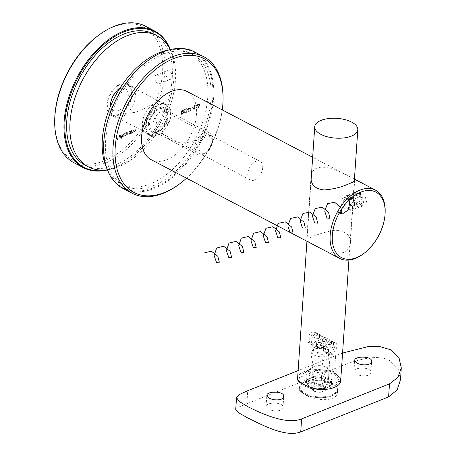 <?xml version="1.0" encoding="UTF-8"?>
<svg xmlns="http://www.w3.org/2000/svg" width="456" height="456" viewBox="0 0 456 456"><rect width="100%" height="100%" fill="white"/><g stroke="black" fill="none" stroke-linecap="round" stroke-linejoin="round"><path stroke-width="0.34" stroke-dasharray="2.28 1.71" d="M195.55 105.872L196.992 108.089L197.163 105.587L197.499 105.456L197.243 104.384L196.929 105.325L195.55 105.872L196.941 108.112M191.947 107.667L191.919 108.038L193.042 107.593L193.065 107.223L191.947 107.667L191.919 108.038M187.946 111.606L189.137 111.133L189.16 110.762L188.174 111.156L188.083 110.266L189.417 108.653L189.075 107.764L188.488 107.787L187.53 109.155L188.476 108.152L189.115 108.26L188.476 108.152L189.154 108.773L188.396 109.85L187.769 109.919L187.946 111.606L189.137 111.133M184.064 109.548L182.964 111.834L183.808 113.344L184.936 111.047L184.064 109.548L184.777 109.662L184.064 109.548M185.153 111.161L184.281 109.662L183.181 111.948L184.024 113.459L183.534 113.459L184.024 113.459L184.936 111.047M133.83 129.658L133.648 132.303L133.944 131.721L134.714 131.921L135.603 130.268L135.432 129.019L135.278 130.878L134.691 131.613L134.018 131.203L133.83 129.658L133.648 132.303M133.864 132.411L133.944 131.721L134.93 132.035L135.814 130.376L135.694 128.917M135.911 129.031L135.489 130.992L134.908 131.727L134.018 131.203L134.093 129.555M130.336 133.625L130.775 130.878L130.279 131.265L130.701 131.55L129.652 131.282L128.449 133.095L128.843 134.018L129.47 134.013L130.365 133.135L130.593 133.517M123.741 137.284L124.254 133.477L123.758 133.864L124.18 134.149L123.131 133.882L121.929 135.694L122.322 136.618L122.949 136.612L123.85 135.711L124.004 137.182M119.877 135.375L118.72 137.159L118.902 137.946L119.7 138.105L120.589 137.245L120.886 136.236L118.982 136.994L119.609 135.597L120.355 135.842L120.298 135.244L120.811 135.711L119.666 135.261L118.503 137.045L118.885 138.008L119.483 137.991L120.373 137.131L120.669 136.122L118.765 136.88L119.609 135.597L120.811 135.711L119.666 135.261M148.154 60.443A76.454 46.968 -62.4 0 1 212.593 85.192A76.454 46.968 -62.4 0 1 160.677 184.327A76.454 46.968 -62.4 0 1 103.632 145.464M148.616 123.764A13.566 8.333 117.6 0 0 160.079 130.467A13.566 8.333 117.6 0 0 167.979 115.379A13.566 8.333 117.6 0 0 158.825 108.009A13.566 8.333 117.6 0 0 148.616 123.764M116.804 136.447L116.559 140.06L117.973 139.496L117.996 139.126L116.844 139.587L116.918 138.476L118.075 138.014L118.098 137.644L116.947 138.1L116.804 136.447L116.559 140.06M121.239 134.68L120.982 138.385M124.853 133.237L124.67 135.877L124.961 135.318L125.662 135.529L126.38 134.623L127.116 134.947L127.919 133.409L127.76 132.08L127.657 133.511L126.945 134.754L127.309 134.759L126.306 132.662L126.215 134.001L125.491 135.329L125.856 135.335L124.853 133.237L124.67 135.877M124.887 135.991L124.961 135.318L125.662 135.529M125.879 135.643L126.38 134.623L127.332 135.061L128.136 133.517L128.016 131.978M131.374 130.638L131.191 133.283L131.482 132.702L132.257 132.901L133.141 131.248L132.975 130L132.816 131.858L132.234 132.593L131.556 132.183L131.374 130.638L131.191 133.283M131.408 133.391L131.482 132.702L132.474 133.015L133.357 131.356L133.232 129.897M133.448 130.011L133.032 131.972L132.451 132.707L131.556 132.183L131.63 130.536M181.237 114.279L182.434 113.806L182.457 113.436L181.471 113.829L181.374 112.94L182.708 111.327L182.371 110.437L181.784 110.455L180.827 111.828L181.773 110.819L182.406 110.933L181.773 110.819L182.446 111.446L181.693 112.524L181.066 112.592L181.237 114.279L182.434 113.806M185.461 111.982L186.265 112.569L187.177 111.287L186.886 110.683L187.439 109.537L187.114 108.756L186.515 108.767L185.472 110.221L186.493 109.138L187.182 109.611L186.236 110.728L186.914 111.395L186.293 112.193L185.244 111.874L186.048 112.455L186.96 111.178L186.669 110.569L187.222 109.423L186.903 108.648L186.299 108.659L185.256 110.107L186.276 109.024L186.966 109.497L186.019 110.614L186.698 111.281L186.076 112.079L185.244 111.874M185.558 112.461L186.265 112.569L185.558 112.461M186.276 109.024L187.182 109.611L186.276 109.024M185.997 110.985L186.914 111.395L185.997 110.985M190.021 110.42L190.705 110.506L190.95 106.892L190.163 110.722M194.188 108.847L193.31 108.385L194.176 109.212L195.128 107.787L193.965 106.054L195.322 105.513L195.345 105.142L193.372 105.929L194.872 107.867L194.188 108.847M195.345 107.901L194.182 106.162L195.533 105.627L195.561 105.256L193.583 106.043L195.082 107.975L194.404 108.961L193.526 108.499L194.393 109.326L193.646 109.223L194.393 109.326L195.128 107.787M198.822 103.666L197.716 105.952L198.559 107.468L199.694 105.165L198.822 103.666L199.534 103.78L198.822 103.666M199.91 105.279L199.033 103.78L197.932 106.066L198.776 107.582L198.292 107.582L198.776 107.582L199.694 105.165M122.96 188.419A77.07 47.344 117.6 0 0 200.657 142.101A77.07 47.344 117.6 0 0 194.467 51.864M223.07 99.237A77.07 47.344 -62.4 0 1 178.188 184.948M186.532 178.205A75.531 46.398 117.6 0 0 222.283 109.93M151.181 159.697A38.538 23.672 117.6 0 0 179.539 150.93A38.538 23.672 117.6 0 0 196.513 114.616A38.538 23.672 117.6 0 0 186.931 91.417M385.172 211.424A38.538 23.672 -62.4 0 1 385.081 213.357A38.538 23.672 -62.4 0 1 362.731 254.277M363.552 202.082L362.013 196.382C359.755 193.384 358.08 191.925 356.991 192.005C354.472 191.446 353.052 192.916 352.733 196.416C352.351 197.288 353.257 202.122 354.329 203.701L357.071 206.54C361.585 207.355 361.99 207.172 363.552 202.082L361.904 201.928C361.716 203.803 360.884 205.069 359.408 205.719C353.85 208.381 350.573 194.889 354.614 193.692C358.41 193.612 360.844 196.359 361.904 201.928M354.403 179.59C351.827 176.797 315.632 156.556 311.476 174.676M343.659 252.356C330.811 257.121 305.725 240.58 306.706 240.112C306.301 238.556 317.279 234.173 328.736 231.414C340.552 227.692 351.593 233.74 350.385 243.088C350.071 247.369 347.831 250.458 343.659 252.356M350.111 206.625L348.43 210.091C344.502 212.08 337.172 200.207 343.636 198.064C347.934 197.801 350.088 200.657 350.111 206.625M262.73 167.722A10.482 6.441 -62.4 0 1 258.107 177.601A10.482 6.441 -62.4 0 1 250.395 179.983A10.482 6.441 -62.4 0 1 249.557 167.711A10.482 6.441 -62.4 0 1 260.12 161.413A10.482 6.441 -62.4 0 1 262.73 167.722M167.905 118.064A10.482 6.441 -62.4 0 1 161.823 129.196A10.482 6.441 -62.4 0 1 155.576 130.331A10.482 6.441 -62.4 0 1 152.971 124.021A10.482 6.441 -62.4 0 1 157.588 114.142A10.482 6.441 -62.4 0 1 165.3 111.754A10.482 6.441 -62.4 0 1 167.928 117.54A10.482 6.441 -62.4 0 1 167.905 118.064M116.77 140.174L117.973 139.496M118.189 139.61L117.996 139.126M118.212 139.24L116.844 139.587M117.061 139.696L116.918 138.476M117.135 138.584L118.075 138.014M118.292 138.128L118.098 137.644M118.315 137.758L116.947 138.1M117.158 138.214L117.067 136.344M119.825 135.711L120.566 135.956L119.825 135.711M118.987 137.307L120.601 136.663L119.734 137.775L118.771 137.193L120.384 136.549L119.518 137.661L118.771 137.193M119.734 137.775L118.987 137.632L119.734 137.775M121.461 138.396L121.495 134.577M124.22 137.296L124.254 133.477M124.471 133.591L123.992 133.579M124.209 133.694L124.18 134.149L123.131 133.882M123.348 133.99L121.929 135.694M122.145 135.808L122.539 136.726L122.949 136.612M123.166 136.72L123.85 135.711M124.066 135.825L123.958 137.398M123.331 134.315L123.85 134.315L123.12 134.201L123.907 134.896L122.698 136.401L123.194 136.395L122.407 135.7L123.331 134.315L124.117 135.01L123.194 136.395L122.191 135.586L123.331 134.315M126.597 134.737L127.332 135.061L126.597 134.737M128.233 132.086L127.76 132.08M127.971 132.194L127.309 134.759L126.563 132.553M126.779 132.667L126.306 132.662M126.517 132.77L125.856 135.335L125.109 133.135M130.809 133.631L130.775 130.878M130.992 130.992L130.513 130.98M130.729 131.094L130.701 131.55L129.652 131.282M129.863 131.391L128.449 133.095M128.666 133.209L129.054 134.132L129.47 134.013M129.686 134.127L130.365 133.135M130.581 133.249L130.547 133.733M129.852 131.716L130.37 131.716L129.635 131.602L130.422 132.297L129.219 133.802L129.715 133.796L128.928 133.101L129.852 131.716L130.638 132.411L129.498 133.688L128.712 132.987L129.852 131.716M131.698 132.816L132.474 133.015L131.698 132.816M132.451 132.707L131.773 132.297L132.451 132.707M134.161 131.835L134.93 132.035L134.161 131.835M134.908 131.727L134.235 131.317L134.908 131.727M182.645 113.92L182.457 113.436M182.674 113.55L181.471 113.829M181.682 113.943L181.374 112.94M181.927 112.985L182.708 111.327M182.924 111.441L182.582 110.551L181.784 110.455M181.995 110.569L180.827 111.828M181.3 111.84L181.99 110.933L182.446 111.446M182.662 111.555L181.693 112.524M181.91 112.632L181.066 112.592M181.283 112.706L181.454 114.393M184.897 111.264L184.059 113.088L183.705 113.077L183.226 111.731L184.047 109.913L184.629 110.289L184.68 111.15L183.842 112.974L183.443 111.845L184.264 110.027L184.845 110.398L184.68 111.15M184.264 110.027L184.845 110.398L184.264 110.027M186.293 112.193L185.723 111.88L186.293 112.193M189.354 111.247L189.16 110.762M189.377 110.876L188.174 111.156M188.391 111.27L188.083 110.266M188.636 110.312L189.417 108.653M189.633 108.767L189.291 107.878L188.488 107.787M188.704 107.895L187.53 109.155M188.009 109.166L188.693 108.26L189.154 108.773M189.371 108.887L188.396 109.85M188.613 109.964L187.769 109.919M187.986 110.033L188.163 111.72M190.38 110.836L190.705 110.506M190.916 110.62L190.95 106.892M191.167 107.006L190.688 107M190.904 107.109L190.465 110.244M190.682 110.352L190.237 110.534M192.136 108.152L193.042 107.593M193.253 107.707L193.065 107.223M193.281 107.337L192.164 107.781M197.209 108.203L197.163 105.587M197.716 105.57L197.522 105.085M197.739 105.199L197.186 105.216M197.402 105.33L197.243 104.384M197.459 104.498L196.986 104.487M197.197 104.601L196.929 105.325M197.14 105.433L195.766 105.986M196.251 106.151L197.117 105.803L197.009 107.377L196.034 106.037L196.901 105.695L196.792 107.263L196.034 106.037M199.648 105.382L198.81 107.206L198.457 107.194L197.978 105.849L198.805 104.036L199.386 104.407L199.432 105.273L198.594 107.092L198.195 105.963L199.015 104.145L199.597 104.521L199.432 105.273M199.015 104.145L199.597 104.521L199.015 104.145M170.396 49.59A77.07 47.344 -62.4 0 1 174.152 73.615A77.07 47.344 -62.4 0 1 129.27 159.326A77.07 47.344 -62.4 0 1 107.382 169.923M74.037 162.798A77.07 47.344 117.6 0 0 151.734 116.485A77.07 47.344 117.6 0 0 145.549 26.243M169.199 70.834L167.244 70.623C163.772 71.7 167.09 80.951 170.669 79.213C173.086 76.671 172.596 73.878 169.199 70.834M106.379 169.923A76.454 46.968 117.6 0 0 129.618 159.076A76.454 46.968 117.6 0 0 174.141 74.049A76.454 46.968 117.6 0 0 169.826 48.769M120.236 88.675A12.329 7.575 117.6 0 0 111.355 99.596A12.329 7.575 117.6 0 0 113.772 110.523A12.329 7.575 117.6 0 0 118.748 110.529A12.329 7.575 117.6 0 0 127.629 99.607A12.329 7.575 117.6 0 0 125.212 88.675A12.329 7.575 117.6 0 0 120.236 88.675M98.713 35.203A75.531 46.398 -62.4 0 1 113.276 27.024A75.531 46.398 -62.4 0 1 162.61 71.239A75.531 46.398 -62.4 0 1 106.208 160.027A75.531 46.398 -62.4 0 1 54.726 119.198M202.795 154.538A12.329 7.575 -62.4 0 1 197.819 154.538A12.329 7.575 -62.4 0 1 196.827 140.1A12.329 7.575 -62.4 0 1 209.258 132.69A12.329 7.575 -62.4 0 1 212.353 139.49A12.329 7.575 -62.4 0 1 205.171 153.205A12.329 7.575 -62.4 0 1 202.795 154.538M205.132 152.937A9.251 5.683 117.6 0 0 206.916 151.933A9.251 5.683 117.6 0 0 212.302 141.651A9.251 5.683 117.6 0 0 205.998 136.652A9.251 5.683 117.6 0 0 199.095 147.522A9.251 5.683 117.6 0 0 205.132 152.937M158.317 75.172A4.623 2.97 68.3 0 1 161.19 79.583A4.623 2.97 68.3 0 1 159.748 83.568A4.623 2.97 68.3 0 1 155.279 80.37A4.623 2.97 68.3 0 1 156.322 74.972A4.623 2.97 68.3 0 1 158.317 75.172M317.718 389.413A21.58 9.912 -176.1 0 1 297.899 380.099M297.608 378.115A21.58 9.912 -176.1 0 1 319.81 369.691A21.58 9.912 -176.1 0 1 340.666 381.051M332.715 386.694A19.42 8.92 -176.1 0 1 306.877 385.844A19.42 8.92 -176.1 0 1 302.869 373.846A19.42 8.92 -176.1 0 1 336.038 376.109A19.42 8.92 -176.1 0 1 332.715 386.694M325.236 372.022A7.706 3.54 3.9 0 0 327.533 369.725A7.706 3.54 3.9 0 0 326.553 367.821A7.706 3.54 3.9 0 0 313.392 366.926A7.706 3.54 3.9 0 0 312.155 368.676A7.706 3.54 3.9 0 0 316.755 372.284A7.706 3.54 3.9 0 0 325.236 372.022M326.576 352.351A7.706 3.54 -176.1 0 1 318.1 352.613A7.706 3.54 -176.1 0 1 313.5 349.005A7.706 3.54 -176.1 0 1 317.479 346.224A7.706 3.54 -176.1 0 1 325.31 346.754A7.706 3.54 -176.1 0 1 328.879 350.054A7.706 3.54 -176.1 0 1 326.576 352.351M304.864 394.571C315.546 401.206 337.577 402.38 337.468 391.75C339.714 376.154 298.651 381.934 299.33 389.15C299.284 390.826 301.131 392.633 304.864 394.571M342.576 353.052L335.61 355.669L334.721 368.665C349.729 362.486 375.088 352.431 389.874 360.69L398.23 368.841L400.488 379.768M334.721 368.665L246.856 403.685L247.745 390.684M235.729 409.551L238.579 407.128L246.856 403.685M268.516 409.06L266.076 406.33C265.842 402.089 283.917 401.662 282.994 407.487C283.102 411.403 273.269 411.893 268.516 409.06M356.375 374.04L353.942 371.309C353.708 367.069 371.782 366.641 370.859 372.466C370.967 376.382 361.135 376.873 356.375 374.04M340.678 380.925L319.132 389.51M297.603 378.241L319.457 369.525L333.689 371.458L340.809 378.987M335.61 355.669L298.121 370.608M304.887 394.297A19.112 8.778 3.9 0 0 325.447 397.438A19.112 8.778 3.9 0 0 337.577 390.171A19.112 8.778 3.9 0 0 335.137 385.451A19.112 8.778 3.9 0 0 302.493 383.228A19.112 8.778 3.9 0 0 299.438 387.572A19.112 8.778 3.9 0 0 304.887 394.297M310.24 383.125A12.483 5.734 3.9 0 0 323.669 385.177A12.483 5.734 3.9 0 0 331.597 380.429A12.483 5.734 3.9 0 0 319.531 373.857A12.483 5.734 3.9 0 0 306.683 378.731A12.483 5.734 3.9 0 0 310.24 383.125M340.78 379.369A21.888 10.055 3.9 0 0 319.457 369.525M297.289 378.36A21.888 10.055 3.9 0 0 318.818 389.635M310.012 386.54A12.483 5.734 3.9 0 0 323.441 388.592A12.483 5.734 3.9 0 0 331.364 383.844A12.483 5.734 3.9 0 0 329.768 380.766A12.483 5.734 3.9 0 0 308.444 379.312A12.483 5.734 3.9 0 0 306.449 382.145A12.483 5.734 3.9 0 0 310.012 386.54M324.119 378.925L325.003 380.56A6.167 2.833 3.9 0 0 322.341 378.731A6.167 2.833 3.9 0 0 320.693 378.303L324.119 378.925L323.56 387.121L325.333 390.387L320.26 392.411L313.414 391.168L311.642 387.896L316.715 385.879L323.56 387.121M317.273 377.682L320.693 378.303A6.167 2.833 3.9 0 0 316.076 378.303A6.167 2.833 3.9 0 0 314.737 378.691L317.273 377.682L316.715 385.879M312.2 379.7L314.737 378.691A6.167 2.833 3.9 0 0 313.084 381.336L312.2 379.7L311.642 387.896M313.973 382.972L313.084 381.336A6.167 2.833 3.9 0 0 317.393 383.593L313.973 382.972L313.414 391.168M320.819 384.214L317.393 383.593A6.167 2.833 3.9 0 0 323.355 383.205L320.819 384.214L320.26 392.411M313.54 397.079A18.497 8.499 -176.1 0 1 300.031 387.885A18.497 8.499 -176.1 0 1 319.063 380.669A18.497 8.499 -176.1 0 1 336.938 390.404A18.497 8.499 -176.1 0 1 313.54 397.079M313.591 396.258A18.497 8.499 -176.1 0 1 300.088 387.064A18.497 8.499 -176.1 0 1 303.046 382.863A18.497 8.499 -176.1 0 1 334.636 385.018A18.497 8.499 -176.1 0 1 336.995 389.584A18.497 8.499 -176.1 0 1 313.591 396.258M316.629 384.094A9.251 4.247 -176.1 0 1 309.875 379.5A9.251 4.247 -176.1 0 1 311.351 377.397A9.251 4.247 -176.1 0 1 327.146 378.474A9.251 4.247 -176.1 0 1 328.326 380.76A9.251 4.247 -176.1 0 1 316.629 384.094M323.076 347.723A7.399 3.397 3.9 0 0 314.897 348.709A7.399 3.397 3.9 0 0 316.133 353.155A7.399 3.397 3.9 0 0 325.698 353.805A7.399 3.397 3.9 0 0 327.533 349.575A7.399 3.397 3.9 0 0 323.076 347.723M323.458 348.566A9.251 4.247 -176.1 0 1 329.027 350.881A9.251 4.247 -176.1 0 1 330.207 353.166A9.251 4.247 -176.1 0 1 318.51 356.501A9.251 4.247 -176.1 0 1 311.756 351.907A9.251 4.247 -176.1 0 1 313.232 349.803A9.251 4.247 -176.1 0 1 323.458 348.566M325.892 382.196L323.355 383.205A6.167 2.833 3.9 0 0 325.003 380.56L325.892 382.196L325.333 390.387M348.441 200.247L349.336 198.947A3.853 2.474 -111.7 0 0 349.102 202.361L348.441 200.247L355.036 197.625L356.82 195.02L359.932 196.65L361.255 200.879L359.465 203.479L356.358 201.854L355.036 197.625M349.763 204.476L349.102 202.361A3.853 2.474 -111.7 0 0 351.32 205.291L349.763 204.476L356.358 201.854M352.876 206.106L351.32 205.291A3.853 2.474 68.3 0 0 353.77 204.807L352.876 206.106L359.465 203.479M354.665 203.507L353.77 204.807A3.853 2.474 -111.7 0 0 354.004 201.392L354.665 203.507L361.255 200.879M353.343 199.278L354.004 201.392A3.853 2.474 -111.7 0 0 351.787 198.463L353.343 199.278L359.932 196.65M361.26 205.633A7.706 4.948 -111.7 0 0 362.229 202.168A7.706 4.948 -111.7 0 0 359.921 195.271A7.706 4.948 -111.7 0 0 359.106 194.319A7.706 4.948 -111.7 0 0 353.97 192.614A7.706 4.948 -111.7 0 0 352.231 201.609A7.706 4.948 -111.7 0 0 359.681 206.938A7.706 4.948 -111.7 0 0 361.26 205.633M352.237 198.337A7.706 4.948 -111.7 0 0 346.286 195.681A7.706 4.948 -111.7 0 0 343.733 200.446A7.706 4.948 -111.7 0 0 346.856 208.295A7.706 4.948 -111.7 0 0 351.992 209.999A7.706 4.948 -111.7 0 0 352.237 198.337M361.511 203.701A5.86 3.756 68.3 0 1 355.988 202.926A5.86 3.756 68.3 0 1 354.523 195.225A5.86 3.756 68.3 0 1 359.875 195.105A5.86 3.756 68.3 0 1 362.252 201.067A5.86 3.756 68.3 0 1 361.511 203.701M349.142 200.748A4.93 3.163 -111.7 0 0 345.597 198.964A4.93 3.163 -111.7 0 0 343.699 202.099A4.93 3.163 -111.7 0 0 345.705 207.121A4.93 3.163 -111.7 0 0 350.162 207.109A4.93 3.163 -111.7 0 0 349.142 200.748M350.231 197.647L351.787 198.463A3.853 2.474 -111.7 0 0 349.336 198.947L350.231 197.647L356.82 195.02M169.176 49.898A73.992 45.452 -62.4 0 1 189.371 52.674A73.992 45.452 -62.4 0 1 203.878 118.258A73.992 45.452 -62.4 0 1 150.577 183.791A73.992 45.452 -62.4 0 1 120.726 183.768A73.992 45.452 -62.4 0 1 106.943 168.748M153.98 133.933A17.727 10.887 -62.4 0 1 146.826 133.927A17.727 10.887 -62.4 0 1 145.401 113.168A17.727 10.887 -62.4 0 1 163.271 102.52A17.727 10.887 -62.4 0 1 166.748 118.229A17.727 10.887 -62.4 0 1 153.98 133.933M153.815 185.484A73.992 45.452 -62.4 0 1 123.958 185.461A73.992 45.452 -62.4 0 1 118.019 98.832A73.992 45.452 -62.4 0 1 192.603 54.367A73.992 45.452 -62.4 0 1 207.109 119.951A73.992 45.452 -62.4 0 1 153.815 185.484M157.212 135.626A17.727 10.887 -62.4 0 1 150.058 135.62A17.727 10.887 -62.4 0 1 148.633 114.861A17.727 10.887 -62.4 0 1 166.503 104.213A17.727 10.887 -62.4 0 1 169.98 119.922A17.727 10.887 -62.4 0 1 157.212 135.626M153.815 34.057A73.992 45.452 -62.4 0 1 168.321 99.642A73.992 45.452 -62.4 0 1 115.02 165.169A73.992 45.452 -62.4 0 1 85.169 165.146M118.417 115.311A17.727 10.887 -62.4 0 1 111.27 115.305A17.727 10.887 -62.4 0 1 109.845 94.552A17.727 10.887 -62.4 0 1 127.714 83.898A17.727 10.887 -62.4 0 1 131.191 99.607A17.727 10.887 -62.4 0 1 118.417 115.311M170.27 49.618A73.992 45.452 -62.4 0 1 166.372 115.374A73.992 45.452 -62.4 0 1 118.252 166.862A73.992 45.452 -62.4 0 1 107.337 169.809M120.452 87.449A17.727 10.887 -62.4 0 1 130.946 85.591A17.727 10.887 -62.4 0 1 134.423 101.3A17.727 10.887 -62.4 0 1 121.655 117.004A17.727 10.887 -62.4 0 1 114.502 116.998A17.727 10.887 -62.4 0 1 110.05 107.308M118.469 114.627A16.957 10.414 -62.4 0 1 111.623 114.621A16.957 10.414 -62.4 0 1 110.266 94.768A16.957 10.414 -62.4 0 1 127.355 84.582A16.957 10.414 -62.4 0 1 130.678 99.607A16.957 10.414 -62.4 0 1 118.469 114.627M118.748 110.529A12.329 7.575 -62.4 0 1 113.772 110.523A12.329 7.575 -62.4 0 1 112.78 96.085A12.329 7.575 -62.4 0 1 125.212 88.675A12.329 7.575 -62.4 0 1 127.629 99.607A12.329 7.575 -62.4 0 1 118.748 110.529M157.257 134.942A16.957 10.414 -62.4 0 1 150.417 134.936A16.957 10.414 -62.4 0 1 149.055 115.083A16.957 10.414 -62.4 0 1 166.149 104.891A16.957 10.414 -62.4 0 1 169.472 119.922A16.957 10.414 -62.4 0 1 157.257 134.942M157.537 130.844A12.329 7.575 -62.4 0 1 152.56 130.838A12.329 7.575 -62.4 0 1 151.569 116.4A12.329 7.575 -62.4 0 1 164 108.99A12.329 7.575 -62.4 0 1 166.417 119.922A12.329 7.575 -62.4 0 1 157.537 130.844M210.746 136.07L207.275 134.366L201.159 138.157L191.936 141.93L180.975 143.116L170.293 140.123L161.817 132.97L156.619 123.251L154.527 113.555L154.179 106.447L150.708 104.743L144.586 108.534L135.369 112.307L124.402 113.493L110.842 115.949M333.114 354.643C329.032 355.138 327.704 352.699 329.129 347.329C332.025 339.503 339.8 342.063 335.867 349.433C332.755 354.164 329.899 355.121 327.305 352.311C326.143 347.974 327.476 344.474 331.312 341.812C335.012 341.122 335.952 343.357 334.145 348.526C330.68 356.05 322.324 353.189 325.681 345.523C328.411 340.592 330.885 339.429 333.097 342.04C335.605 346.839 326.422 356.153 323.857 350.51C322.694 346.167 324.028 342.667 327.864 340.011C331.563 339.315 332.504 341.55 330.697 346.72C327.585 351.456 324.729 352.414 322.13 349.604C319.052 344.502 327.653 334.886 329.648 340.233C330.429 344.371 328.708 347.671 324.495 350.128C318.231 352.705 318.772 340.375 324.415 338.204C328.115 337.508 329.055 339.748 327.248 344.918C323.783 352.437 315.427 349.581 318.79 341.914C321.514 336.978 323.988 335.815 326.2 338.426C326.98 342.564 325.265 345.865 321.047 348.321C316.966 348.817 315.637 346.378 317.062 341.008C319.958 333.188 327.733 335.741 323.8 343.111C320.688 347.842 317.832 348.806 315.233 345.996C314.076 341.652 315.409 338.158 319.24 335.496C322.939 334.801 323.885 337.035 322.078 342.205C318.607 349.729 310.257 346.873 313.614 339.201C316.344 334.271 318.818 333.108 321.03 335.719C321.811 339.857 320.089 343.157 315.871 345.614C309.613 348.19 310.154 335.861 315.791 333.689C319.491 332.994 320.437 335.234 318.63 340.404C315.159 347.928 306.808 345.067 310.165 337.4C312.896 332.464 315.37 331.301 317.581 333.912C318.362 338.05 316.641 341.35 312.428 343.807C306.164 346.383 306.706 334.054 312.349 331.882M366.972 203.359L365.461 197.573L359.26 192.489L352.294 193.686L349.222 200.8L348.002 198.098M337.571 211.635L339.213 213.129M323.566 346.93L320.961 385.177M354.432 179.128L312.662 157.257M310.986 177.298L306.706 240.112M354.665 180.28L350.385 243.088M348.43 210.091L359.408 205.719M343.636 198.064L354.614 193.692M260.12 161.413L165.3 111.754M250.395 179.983L155.576 130.331M167.928 117.54L167.979 115.379M161.823 129.196L160.079 130.467M209.258 132.69L164 108.99M197.819 154.538L152.56 130.838M212.302 141.651L212.353 139.49M206.916 151.933L205.171 153.205M174.141 74.049L174.152 73.615M129.618 159.076L129.27 159.326M159.748 83.568L170.669 79.213M156.322 74.972L167.244 70.623M348.914 260.068L354.306 180.969M306.939 241.258L311.112 180.012M313.392 366.926L302.869 373.846M326.553 367.821L336.038 376.109M313.5 349.005L312.155 368.676M328.879 350.054L327.533 369.725M325.31 346.754L321.469 345.426L317.479 346.224M282.994 407.487L283.74 396.515M266.076 406.33L266.828 395.363M370.859 372.466L371.606 361.494M353.942 371.309L354.694 360.343M337.468 391.75L337.577 390.171M299.33 389.15L299.438 387.572M308.444 379.312L302.493 383.228M329.768 380.766L335.137 385.451M331.364 383.844L331.597 380.429M306.449 382.145L306.683 378.731M311.351 377.397L303.046 382.863M327.146 378.474L334.636 385.018M300.088 387.064L300.031 387.885M336.995 389.584L336.938 390.404M314.897 348.709L313.232 349.803M327.533 349.575L329.027 350.881M311.756 351.907L309.875 379.5M330.207 353.166L328.326 380.76M322.341 378.731L319.268 377.665L316.076 378.303M353.97 192.614L346.286 195.681M359.681 206.938L351.992 209.999M345.705 207.121L346.856 208.295M343.699 202.099L343.733 200.446M359.875 195.105L359.106 194.319M362.252 201.067L362.229 202.168M120.726 183.768L123.958 185.461M189.371 52.674L192.603 54.367M146.826 133.927L150.058 135.62M163.271 102.52L166.503 104.213M111.27 115.305L114.502 116.998M127.714 83.898L130.946 85.591M111.623 114.621L150.417 134.936M127.355 84.582L166.149 104.891"/><path stroke-width="0.68" d="M103.62 145.897L103.632 145.464A76.454 46.968 -62.4 0 1 103.803 141.628A76.454 46.968 -62.4 0 1 148.154 60.443L148.502 60.186A77.07 47.344 117.6 0 0 103.797 142.027A77.07 47.344 117.6 0 0 103.62 145.897A77.07 47.344 117.6 0 0 122.96 188.419L132.223 193.27A77.07 47.344 -62.4 0 1 113.065 146.878A77.07 47.344 -62.4 0 1 147.02 74.248A77.07 47.344 -62.4 0 1 203.735 56.715A77.07 47.344 -62.4 0 1 223.07 99.237L223.047 100.314A75.531 46.398 117.6 0 0 172.077 59.263A75.531 46.398 117.6 0 0 115.237 147.009A75.531 46.398 117.6 0 0 179.06 184.309A75.531 46.398 117.6 0 0 186.532 178.205M203.735 56.715L194.467 51.864A77.07 47.344 117.6 0 0 148.502 60.186M179.06 184.309L178.188 184.948A77.07 47.344 -62.4 0 1 132.223 193.27M222.283 109.93A75.531 46.398 117.6 0 0 223.047 100.314M312.662 157.257L186.931 91.417A38.538 23.672 117.6 0 0 158.574 100.183A38.538 23.672 117.6 0 0 141.599 136.498A38.538 23.672 117.6 0 0 151.181 159.697L339.748 258.438A38.538 23.672 -62.4 0 1 336.653 213.317A38.538 23.672 -62.4 0 1 375.499 190.163A38.538 23.672 -62.4 0 1 385.172 211.424L385.143 212.502A36.993 22.726 117.6 0 0 357.544 193.697A36.993 22.726 117.6 0 0 332.424 241.663A36.993 22.726 117.6 0 0 363.603 253.644A36.993 22.726 117.6 0 0 385.063 214.36A36.993 22.726 117.6 0 0 385.143 212.502M363.603 253.644L362.731 254.277A38.538 23.672 -62.4 0 1 339.748 258.438M311.476 174.676L310.986 177.298C310.832 184.857 315.233 189.063 324.188 189.935C333.005 189.246 341.048 187.285 348.316 184.059C352.459 182.463 354.574 181.203 354.665 180.28L354.403 179.59M107.382 169.923A77.07 47.344 -62.4 0 1 83.305 167.654A77.07 47.344 -62.4 0 1 68.195 99.334A77.07 47.344 -62.4 0 1 123.718 31.076A77.07 47.344 -62.4 0 1 154.812 31.099A77.07 47.344 -62.4 0 1 170.396 49.59M154.812 31.099L145.549 26.243A77.07 47.344 117.6 0 0 114.45 26.22A77.07 47.344 117.6 0 0 99.585 34.57A77.07 47.344 117.6 0 0 54.703 120.281A77.07 47.344 117.6 0 0 74.037 162.798L83.305 167.654M169.826 48.769A76.454 46.968 117.6 0 0 124.112 31.846A76.454 46.968 117.6 0 0 65.544 115.915A76.454 46.968 117.6 0 0 106.379 169.923M54.703 120.281L54.726 119.198A75.531 46.398 -62.4 0 1 98.713 35.203L99.585 34.57M348.914 260.068L340.666 381.051A21.58 9.912 -176.1 0 1 334.225 387.48A21.58 9.912 -176.1 0 1 317.718 389.413M297.899 380.099A21.58 9.912 -176.1 0 1 297.608 378.115L306.939 241.258M351.359 136.133A21.58 9.912 -176.1 0 1 327.625 136.863A21.58 9.912 -176.1 0 1 314.743 126.768A21.58 9.912 -176.1 0 1 336.95 118.343A21.58 9.912 -176.1 0 1 357.806 129.703A21.58 9.912 -176.1 0 1 351.359 136.133M388.597 396.88L389.487 383.878L397.934 377.351L401.297 367.895L400.488 379.768L397.113 389.926L388.597 396.88L300.732 431.9C285.747 437.771 261.943 424.924 247.095 417.599L238.522 412.691L235.729 409.551L236.539 397.678L239.309 401.514L247.842 406.672C262.422 414.065 286.818 424.952 301.621 418.899L300.732 431.9M340.809 378.987L340.985 380.8L340.678 380.925M319.132 389.51L318.818 389.635C305.811 386.5 298.634 382.744 297.289 378.36L297.603 378.241M298.121 370.608L247.745 390.684L239.48 394.48L236.539 397.678M389.487 383.878L301.621 418.899M401.297 367.895L398.971 357.618L390.621 349.763L379.979 346.628L367.513 346.742L342.576 353.052M269.257 398.134C273.993 400.949 283.866 400.339 283.74 396.515C284.652 390.826 266.6 390.991 266.828 395.363L269.257 398.134M357.122 363.113C361.859 365.929 371.731 365.319 371.606 361.494C372.518 355.805 354.466 355.971 354.694 360.343L357.122 363.113M340.985 380.8A21.888 10.055 3.9 0 0 340.78 379.369M106.943 168.748A73.992 45.452 -62.4 0 1 114.787 97.139A73.992 45.452 -62.4 0 1 169.176 49.898M107.337 169.809A73.992 45.452 -62.4 0 1 88.401 166.839L85.169 165.146A73.992 45.452 -62.4 0 1 79.224 78.517A73.992 45.452 -62.4 0 1 153.815 34.057L157.046 35.75A73.992 45.452 -62.4 0 1 170.27 49.618M88.401 166.839A73.992 45.452 -62.4 0 1 82.462 80.21A73.992 45.452 -62.4 0 1 157.046 35.75M110.05 107.308A17.727 10.887 -62.4 0 1 120.452 87.449M348.002 198.098L349.638 203.843L348.105 210.085L343.408 213.22L337.571 211.635M339.213 213.129L342.194 213.414L340.923 207.577L334.624 202.276L327.55 203.65L324.729 211.128L326.941 218.053L329.91 218.293L328.611 212.433L322.289 207.161L315.227 208.574L312.44 216.076L314.668 222.973L317.627 223.172L316.299 217.295L309.96 212.046L302.904 213.499L300.151 221.023L302.396 227.892L305.343 228.051L303.981 222.157L297.625 216.936L290.586 218.43L287.856 225.965L290.124 232.816L293.054 232.93L291.669 227.02L285.291 221.821L278.263 223.355L275.566 230.913L277.852 237.736L280.771 237.81L279.351 231.882L272.962 226.706L265.945 228.285L263.277 235.855L265.58 242.655L268.487 242.689L267.039 236.744L260.627 231.591L253.621 233.21L250.988 240.802L253.308 247.574L256.204 247.568L254.722 241.606L248.292 236.482L241.304 238.14L238.693 245.744L241.036 252.493L243.92 252.447L242.41 246.468L235.963 241.366L228.98 243.071L226.404 250.692L228.758 257.418L231.631 257.326L230.092 251.33L223.628 246.251L216.663 247.996L214.115 255.634L216.486 262.337L219.347 262.206L217.774 256.192L211.293 251.142L204.339 252.926M375.499 190.163L354.432 179.128M354.306 180.969L357.806 129.703M311.112 180.012L314.743 126.768"/></g></svg>
